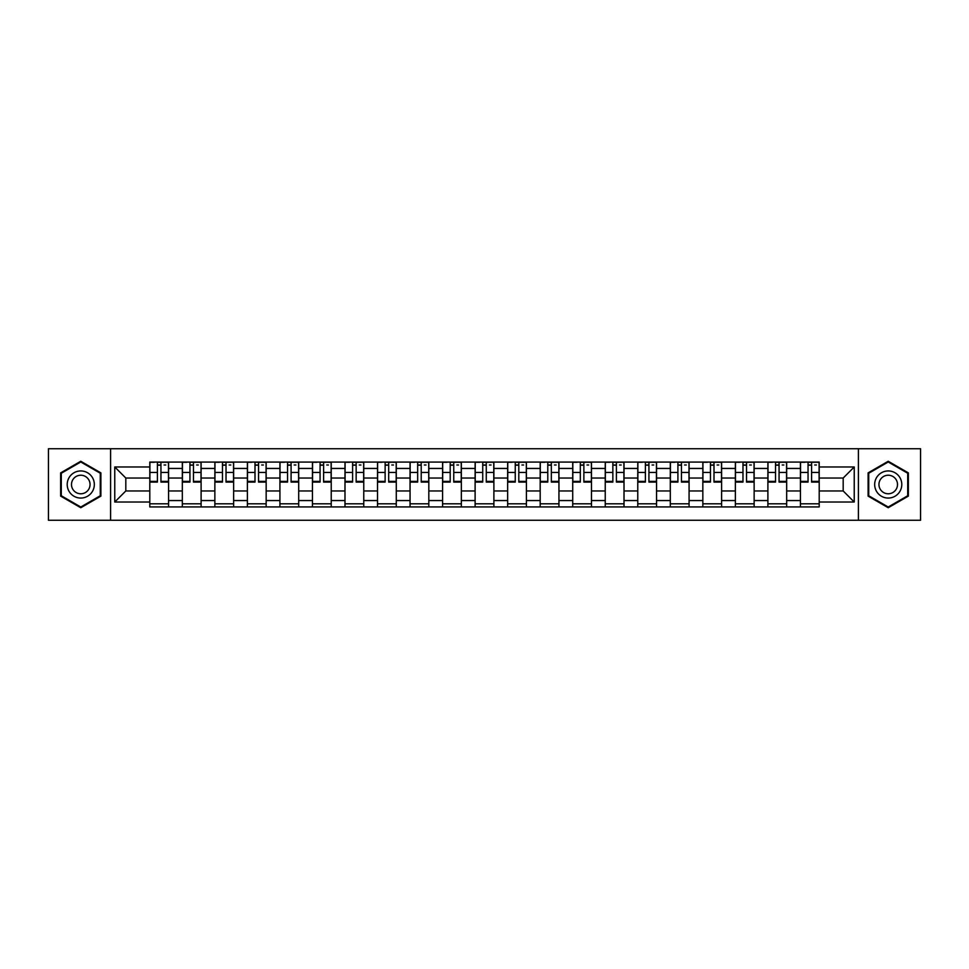 <?xml version="1.0" encoding="UTF-8"?>
<svg xmlns="http://www.w3.org/2000/svg" width="969" height="969" viewBox="0 0 969 969"><rect width="100%" height="100%" fill="white"/><g stroke="black" fill="none" stroke-linecap="round" stroke-linejoin="round"><path stroke-width="1.45" d="M858.401 520.268L920.55 520.268L920.55 448.732L48.45 448.732L48.45 520.268L858.401 520.268L858.401 448.732M182.329 506.92L182.329 468.439L168.57 468.439L168.57 506.92M168.57 468.439L168.57 462.08M182.329 468.439L182.329 462.08M201.104 462.08L201.104 506.92M214.864 506.92L214.864 462.08M233.626 462.08L233.626 506.92M247.398 506.92L247.398 462.08M266.16 462.08L266.16 506.92M279.92 506.92L279.92 462.08M298.694 462.08L298.694 506.92M312.454 506.92L312.454 462.08M331.228 462.08L331.228 506.92M344.988 506.92L344.988 462.08M363.763 462.08L363.763 506.92M377.522 506.92L377.522 462.08M396.285 462.08L396.285 506.92M410.057 506.92L410.057 462.08M428.819 462.08L428.819 506.92M442.579 506.92L442.579 462.08M461.353 462.08L461.353 506.92M475.113 506.92L475.113 462.08M493.887 462.08L493.887 506.92M507.647 506.92L507.647 462.08M526.421 462.08L526.421 506.92M540.181 506.92L540.181 462.08M558.943 462.08L558.943 506.92M572.715 506.92L572.715 462.08M591.478 462.08L591.478 506.92M605.237 506.92L605.237 462.08M624.012 462.08L624.012 506.92M637.772 506.92L637.772 462.08M656.546 462.08L656.546 506.92M670.306 506.92L670.306 462.08M689.08 462.08L689.08 506.92M702.84 506.92L702.84 462.08M721.602 462.08L721.602 506.92M735.374 506.92L735.374 462.08M754.136 462.08L754.136 506.92M767.896 506.92L767.896 462.08M786.671 462.08L786.671 506.92M800.43 506.92L800.43 462.08M800.43 490.968L786.671 490.968M767.896 490.968L754.136 490.968M735.374 490.968L721.602 490.968M702.84 490.968L689.08 490.968M670.306 490.968L656.546 490.968M637.772 490.968L624.012 490.968M605.237 490.968L591.478 490.968M572.715 490.968L558.943 490.968M540.181 490.968L526.421 490.968M507.647 490.968L493.887 490.968M475.113 490.968L461.353 490.968M442.579 490.968L428.819 490.968M410.057 490.968L396.285 490.968M377.522 490.968L363.763 490.968M344.988 490.968L331.228 490.968M312.454 490.968L298.694 490.968M279.92 490.968L266.16 490.968M247.398 490.968L233.626 490.968M214.864 490.968L201.104 490.968M182.329 490.968L168.57 490.968M800.43 478.032L786.671 478.032M767.896 478.032L754.136 478.032M735.374 478.032L721.602 478.032M702.84 478.032L689.08 478.032M670.306 478.032L656.546 478.032M637.772 478.032L624.012 478.032M605.237 478.032L591.478 478.032M572.715 478.032L558.943 478.032M540.181 478.032L526.421 478.032M507.647 478.032L493.887 478.032M475.113 478.032L461.353 478.032M442.579 478.032L428.819 478.032M410.057 478.032L396.285 478.032M377.522 478.032L363.763 478.032M344.988 478.032L331.228 478.032M312.454 478.032L298.694 478.032M279.92 478.032L266.16 478.032M247.398 478.032L233.626 478.032M214.864 478.032L201.104 478.032M182.329 478.032L168.57 478.032M125.813 490.968L149.795 490.968L149.795 478.032L125.813 478.032L125.813 490.968L114.766 502.015L114.766 466.985L149.795 466.985L149.795 478.032M819.205 478.032L819.205 490.968L843.187 490.968L843.187 478.032L819.205 478.032L819.205 462.08L149.795 462.08L149.795 466.985M819.205 466.985L854.234 466.985L854.234 502.015L819.205 502.015L819.205 490.968M149.795 490.968L149.795 506.92L819.205 506.92L819.205 502.015M149.795 502.015L114.766 502.015M110.599 520.268L110.599 448.732M100.897 472.884L80.778 461.268L60.647 472.884L60.647 496.116L80.778 507.732L100.897 496.116L100.897 472.884M908.353 472.884L888.222 461.268L868.103 472.884L868.103 496.116L888.222 507.732L908.353 496.116L908.353 472.884M168.57 503.795L149.795 503.795M157.414 465.205L160.951 465.205M201.104 503.795L182.329 503.795M189.936 465.205L193.485 465.205M233.626 503.795L214.864 503.795M222.47 465.205L226.019 465.205M266.16 503.795L247.398 503.795M255.004 465.205L258.553 465.205M298.694 503.795L279.92 503.795M287.539 465.205L291.088 465.205M331.228 503.795L312.454 503.795M320.073 465.205L323.61 465.205M363.763 503.795L344.988 503.795M352.595 465.205L356.144 465.205M396.285 503.795L377.522 503.795M385.129 465.205L388.678 465.205M428.819 503.795L410.057 503.795M417.663 465.205L421.212 465.205M461.353 503.795L442.579 503.795M450.197 465.205L453.746 465.205M493.887 503.795L475.113 503.795M482.732 465.205L486.268 465.205M526.421 503.795L507.647 503.795M515.254 465.205L518.803 465.205M558.943 503.795L540.181 503.795M547.788 465.205L551.337 465.205M591.478 503.795L572.715 503.795M580.322 465.205L583.871 465.205M624.012 503.795L605.237 503.795M612.856 465.205L616.405 465.205M656.546 503.795L637.772 503.795M645.39 465.205L648.927 465.205M689.08 503.795L670.306 503.795M677.912 465.205L681.461 465.205M721.602 503.795L702.84 503.795M710.447 465.205L713.996 465.205M754.136 503.795L735.374 503.795M742.981 465.205L746.53 465.205M786.671 503.795L767.896 503.795M775.515 465.205L779.064 465.205M819.205 503.795L800.43 503.795M808.049 465.205L811.586 465.205M114.766 466.985L125.813 478.032M843.187 490.968L854.234 502.015M843.187 478.032L854.234 466.985M160.951 482.102L160.951 462.286L168.461 462.286L168.461 482.102L160.951 482.102M157.414 464.999L160.951 464.999M164.088 464.999L165.747 464.999M154.277 462.286L149.904 462.286L149.904 482.102L157.414 482.102L157.414 462.286L164.088 462.286M193.485 482.102L193.485 462.286L200.995 462.286L200.995 482.102L193.485 482.102M189.936 464.999L193.485 464.999M196.61 464.999L198.282 464.999M186.811 462.286L182.438 462.286L182.438 482.102L189.936 482.102L189.936 462.286L196.61 462.286M226.019 482.102L226.019 462.286L233.529 462.286L233.529 482.102L226.019 482.102M222.47 464.999L226.019 464.999M229.144 464.999L230.816 464.999M219.345 462.286L214.961 462.286L214.961 482.102L222.47 482.102L222.47 462.286L229.144 462.286M69.029 491.283A13.554 13.554 0 0 0 87.549 496.237A13.554 13.554 0 0 0 92.515 477.717A13.554 13.554 0 0 0 73.995 472.763A13.554 13.554 0 0 0 69.029 491.283M72.736 489.139A9.278 9.278 0 0 0 85.417 492.531A9.278 9.278 0 0 0 88.809 479.861A9.278 9.278 0 0 0 76.139 476.469A9.278 9.278 0 0 0 72.736 489.139M80.778 461.983L100.267 473.247L100.267 495.753L80.778 507.017L61.277 495.753L61.277 473.247L80.778 461.983M876.485 491.283A13.554 13.554 0 0 0 895.005 496.237A13.554 13.554 0 0 0 899.971 477.717A13.554 13.554 0 0 0 881.451 472.763A13.554 13.554 0 0 0 876.485 491.283M880.191 489.139A9.278 9.278 0 0 0 892.861 492.531A9.278 9.278 0 0 0 896.264 479.861A9.278 9.278 0 0 0 883.583 476.469A9.278 9.278 0 0 0 880.191 489.139M888.222 461.983L907.723 473.247L907.723 495.753L888.222 507.017L868.733 495.753L868.733 473.247L888.222 461.983M258.553 482.102L258.553 462.286L266.063 462.286L266.063 482.102L258.553 482.102M255.004 464.999L258.553 464.999M261.678 464.999L263.35 464.999M251.879 462.286L247.495 462.286L247.495 482.102L255.004 482.102L255.004 462.286L261.678 462.286M291.088 482.102L291.088 462.286L298.585 462.286L298.585 482.102L291.088 482.102M287.539 464.999L291.088 464.999M294.213 464.999L295.884 464.999M284.414 462.286L280.029 462.286L280.029 482.102L287.539 482.102L287.539 462.286L294.213 462.286M323.61 482.102L323.61 462.286L331.119 462.286L331.119 482.102L323.61 482.102M320.073 464.999L323.61 464.999M326.747 464.999L328.406 464.999M316.936 462.286L312.563 462.286L312.563 482.102L320.073 482.102L320.073 462.286L326.747 462.286M356.144 482.102L356.144 462.286L363.654 462.286L363.654 482.102L356.144 482.102M352.595 464.999L356.144 464.999M359.269 464.999L360.94 464.999M349.47 462.286L345.097 462.286L345.097 482.102L352.595 482.102L352.595 462.286L359.269 462.286M388.678 482.102L388.678 462.286L396.188 462.286L396.188 482.102L388.678 482.102M385.129 464.999L388.678 464.999M391.803 464.999L393.475 464.999M382.004 462.286L377.619 462.286L377.619 482.102L385.129 482.102L385.129 462.286L391.803 462.286M421.212 482.102L421.212 462.286L428.722 462.286L428.722 482.102L421.212 482.102M417.663 464.999L421.212 464.999M424.337 464.999L426.009 464.999M414.538 462.286L410.153 462.286L410.153 482.102L417.663 482.102L417.663 462.286L424.337 462.286M453.746 482.102L453.746 462.286L461.244 462.286L461.244 482.102L453.746 482.102M450.197 464.999L453.746 464.999M456.871 464.999L458.543 464.999M447.072 462.286L442.688 462.286L442.688 482.102L450.197 482.102L450.197 462.286L456.871 462.286M486.268 482.102L486.268 462.286L493.778 462.286L493.778 482.102L486.268 482.102M482.732 464.999L486.268 464.999M489.406 464.999L491.065 464.999M479.594 462.286L475.222 462.286L475.222 482.102L482.732 482.102L482.732 462.286L489.406 462.286M518.803 482.102L518.803 462.286L526.312 462.286L526.312 482.102L518.803 482.102M515.254 464.999L518.803 464.999M521.928 464.999L523.599 464.999M512.129 462.286L507.756 462.286L507.756 482.102L515.254 482.102L515.254 462.286L521.928 462.286M551.337 482.102L551.337 462.286L558.847 462.286L558.847 482.102L551.337 482.102M547.788 464.999L551.337 464.999M554.462 464.999L556.133 464.999M544.663 462.286L540.278 462.286L540.278 482.102L547.788 482.102L547.788 462.286L554.462 462.286M583.871 482.102L583.871 462.286L591.381 462.286L591.381 482.102L583.871 482.102M580.322 464.999L583.871 464.999M586.996 464.999L588.668 464.999M577.197 462.286L572.812 462.286L572.812 482.102L580.322 482.102L580.322 462.286L586.996 462.286M616.405 482.102L616.405 462.286L623.903 462.286L623.903 482.102L616.405 482.102M612.856 464.999L616.405 464.999M619.53 464.999L621.202 464.999M609.731 462.286L605.346 462.286L605.346 482.102L612.856 482.102L612.856 462.286L619.53 462.286M648.927 482.102L648.927 462.286L656.437 462.286L656.437 482.102L648.927 482.102M645.39 464.999L648.927 464.999M652.064 464.999L653.724 464.999M642.253 462.286L637.881 462.286L637.881 482.102L645.39 482.102L645.39 462.286L652.064 462.286M681.461 482.102L681.461 462.286L688.971 462.286L688.971 482.102L681.461 482.102M677.912 464.999L681.461 464.999M684.586 464.999L686.258 464.999M674.787 462.286L670.415 462.286L670.415 482.102L677.912 482.102L677.912 462.286L684.586 462.286M713.996 482.102L713.996 462.286L721.505 462.286L721.505 482.102L713.996 482.102M710.447 464.999L713.996 464.999M717.121 464.999L718.792 464.999M707.322 462.286L702.937 462.286L702.937 482.102L710.447 482.102L710.447 462.286L717.121 462.286M746.53 482.102L746.53 462.286L754.039 462.286L754.039 482.102L746.53 482.102M742.981 464.999L746.53 464.999M749.655 464.999L751.326 464.999M739.856 462.286L735.471 462.286L735.471 482.102L742.981 482.102L742.981 462.286L749.655 462.286M779.064 482.102L779.064 462.286L786.562 462.286L786.562 482.102L779.064 482.102M775.515 464.999L779.064 464.999M782.189 464.999L783.848 464.999M772.39 462.286L768.005 462.286L768.005 482.102L775.515 482.102L775.515 462.286L782.189 462.286M811.586 482.102L811.586 462.286L819.096 462.286L819.096 482.102L811.586 482.102M808.049 464.999L811.586 464.999M814.723 464.999L816.382 464.999M804.912 462.286L800.539 462.286L800.539 482.102L808.049 482.102L808.049 462.286L814.723 462.286M767.896 468.439L754.136 468.439M735.374 468.439L721.602 468.439M702.84 468.439L689.08 468.439M670.306 468.439L656.546 468.439M637.772 468.439L624.012 468.439M605.237 468.439L591.478 468.439M572.715 468.439L558.943 468.439M540.181 468.439L526.421 468.439M507.647 468.439L493.887 468.439M475.113 468.439L461.353 468.439M442.579 468.439L428.819 468.439M410.057 468.439L396.285 468.439M377.522 468.439L363.763 468.439M344.988 468.439L331.228 468.439M312.454 468.439L298.694 468.439M279.92 468.439L266.16 468.439M247.398 468.439L233.626 468.439M214.864 468.439L201.104 468.439M800.43 468.439L786.671 468.439M767.896 500.561L754.136 500.561M735.374 500.561L721.602 500.561M702.84 500.561L689.08 500.561M670.306 500.561L656.546 500.561M637.772 500.561L624.012 500.561M605.237 500.561L591.478 500.561M572.715 500.561L558.943 500.561M540.181 500.561L526.421 500.561M507.647 500.561L493.887 500.561M475.113 500.561L461.353 500.561M442.579 500.561L428.819 500.561M410.057 500.561L396.285 500.561M377.522 500.561L363.763 500.561M344.988 500.561L331.228 500.561M312.454 500.561L298.694 500.561M279.92 500.561L266.16 500.561M247.398 500.561L233.626 500.561M214.864 500.561L201.104 500.561M182.329 500.561L168.57 500.561M800.43 500.561L786.671 500.561M160.951 481.387L168.461 481.387M160.951 472.424L168.461 472.424M149.904 481.387L157.414 481.387M149.904 472.424L157.414 472.424M193.485 481.387L200.995 481.387M193.485 472.424L200.995 472.424M182.438 481.387L189.936 481.387M182.438 472.424L189.936 472.424M226.019 481.387L233.529 481.387M226.019 472.424L233.529 472.424M214.961 481.387L222.47 481.387M214.961 472.424L222.47 472.424M258.553 481.387L266.063 481.387M258.553 472.424L266.063 472.424M247.495 481.387L255.004 481.387M247.495 472.424L255.004 472.424M291.088 481.387L298.585 481.387M291.088 472.424L298.585 472.424M280.029 481.387L287.539 481.387M280.029 472.424L287.539 472.424M323.61 481.387L331.119 481.387M323.61 472.424L331.119 472.424M312.563 481.387L320.073 481.387M312.563 472.424L320.073 472.424M356.144 481.387L363.654 481.387M356.144 472.424L363.654 472.424M345.097 481.387L352.595 481.387M345.097 472.424L352.595 472.424M388.678 481.387L396.188 481.387M388.678 472.424L396.188 472.424M377.619 481.387L385.129 481.387M377.619 472.424L385.129 472.424M421.212 481.387L428.722 481.387M421.212 472.424L428.722 472.424M410.153 481.387L417.663 481.387M410.153 472.424L417.663 472.424M453.746 481.387L461.244 481.387M453.746 472.424L461.244 472.424M442.688 481.387L450.197 481.387M442.688 472.424L450.197 472.424M486.268 481.387L493.778 481.387M486.268 472.424L493.778 472.424M475.222 481.387L482.732 481.387M475.222 472.424L482.732 472.424M518.803 481.387L526.312 481.387M518.803 472.424L526.312 472.424M507.756 481.387L515.254 481.387M507.756 472.424L515.254 472.424M551.337 481.387L558.847 481.387M551.337 472.424L558.847 472.424M540.278 481.387L547.788 481.387M540.278 472.424L547.788 472.424M583.871 481.387L591.381 481.387M583.871 472.424L591.381 472.424M572.812 481.387L580.322 481.387M572.812 472.424L580.322 472.424M616.405 481.387L623.903 481.387M616.405 472.424L623.903 472.424M605.346 481.387L612.856 481.387M605.346 472.424L612.856 472.424M648.927 481.387L656.437 481.387M648.927 472.424L656.437 472.424M637.881 481.387L645.39 481.387M637.881 472.424L645.39 472.424M681.461 481.387L688.971 481.387M681.461 472.424L688.971 472.424M670.415 481.387L677.912 481.387M670.415 472.424L677.912 472.424M713.996 481.387L721.505 481.387M713.996 472.424L721.505 472.424M702.937 481.387L710.447 481.387M702.937 472.424L710.447 472.424M746.53 481.387L754.039 481.387M746.53 472.424L754.039 472.424M735.471 481.387L742.981 481.387M735.471 472.424L742.981 472.424M779.064 481.387L786.562 481.387M779.064 472.424L786.562 472.424M768.005 481.387L775.515 481.387M768.005 472.424L775.515 472.424M811.586 481.387L819.096 481.387M811.586 472.424L819.096 472.424M800.539 481.387L808.049 481.387M800.539 472.424L808.049 472.424"/></g></svg>
